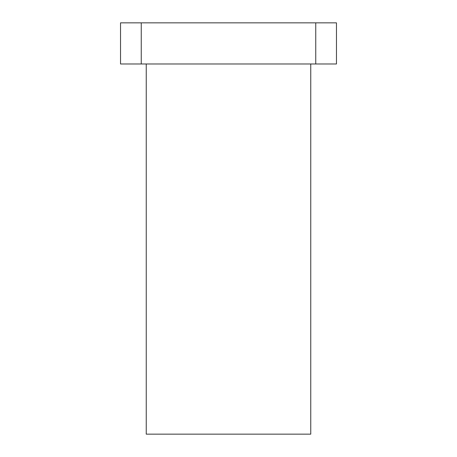 <?xml version="1.0" encoding="UTF-8"?>
<svg xmlns="http://www.w3.org/2000/svg" width="457" height="457" viewBox="0 0 457 457"><rect width="100%" height="100%" fill="white"/><g stroke="black" fill="none" stroke-linecap="round" stroke-linejoin="round"><path stroke-width="0.69" d="M146.24 63.98L146.24 434.15L310.76 434.15L310.76 63.98M141.247 22.85L120.534 22.85L120.534 63.98L141.247 63.98L141.247 22.85L336.466 22.85L336.466 63.98L315.753 63.98L315.753 22.85M315.753 63.98L141.247 63.98"/></g></svg>
